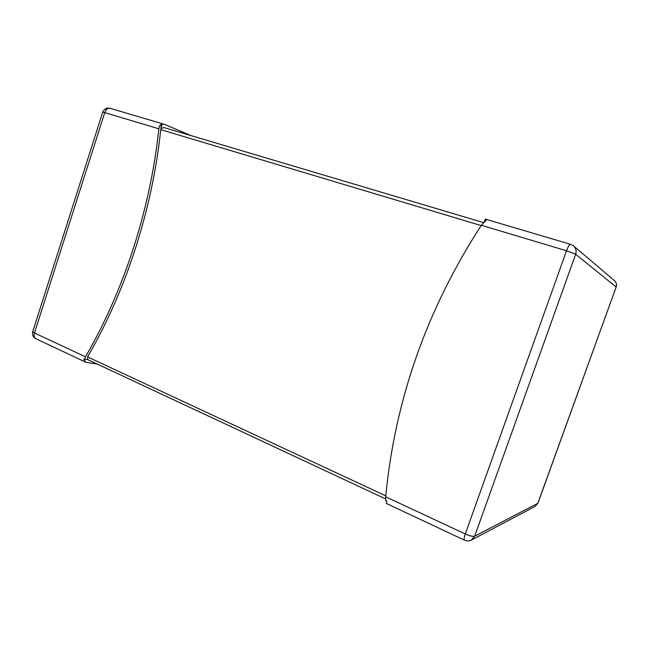 <?xml version="1.0" encoding="UTF-8"?>
<svg xmlns="http://www.w3.org/2000/svg" width="649" height="649" viewBox="0 0 649 649"><rect width="100%" height="100%" fill="white"/><g stroke="black" fill="none" stroke-linecap="round" stroke-linejoin="round"><path stroke-width="0.97" d="M481.371 225.284C426.855 309.273 394.957 399.792 385.676 496.834L385.684 500.63L386.853 501.182L386.293 503.421L464.441 540.155C466.809 541.201 469.113 541.161 471.369 540.049L535.198 506.366L537.794 503.373L616.144 287.036L575.671 254.213L474.662 536.196L537.924 503.235L616.144 287.036C616.915 284.538 616.347 282.396 614.425 280.603L573.497 245.874L570.528 244.267C569.457 244.357 568.118 246.523 566.512 250.757L481.371 225.284L486.263 220.125L485.014 219.751L485.411 219.135L570.674 244.349M484.365 221.601L485.014 219.751M385.579 498.911L87.729 359.619L87.574 356.918C125.906 290.955 152.328 209.789 160.749 129.646L160.993 128.534L163.97 127.569M97.309 364.097L86.122 362.353L84.881 361.517L83.689 359.116L84.492 359.497L85.49 356.804C123.91 290.63 150.406 209.197 158.859 128.794L159.597 125.752L161.317 124.04L164.473 124.365L190.895 135.56M87.461 359.465L84.492 359.497M162.177 124.3L160.895 128.267L161.317 124.04M84.768 361.347L85.133 361.095L84.978 361.558M84.881 361.517L85.133 361.095M87.574 356.918L385.774 495.852M481.185 225.576L160.749 129.646M158.859 128.794L104.757 112.61L34.438 332.986L85.49 356.804M35.93 338.762C34.178 337.731 33.683 335.809 34.438 332.986L32.726 331.655C31.988 334.779 33.058 337.147 35.93 338.762L86.122 362.353M104.757 112.61C106.014 109.373 107.831 107.945 110.225 108.342C106.614 107.612 104.116 108.894 102.712 112.18L104.757 112.61M385.676 496.834L465.284 533.965L566.512 250.757L575.671 254.213C576.669 250.944 575.947 248.161 573.497 245.874M471.369 540.049L474.662 536.196C472.902 536.674 469.779 535.936 465.284 533.965C464.076 537.518 463.792 539.579 464.441 540.155M164.473 124.365L110.225 108.342M616.201 287.118C616.972 284.603 616.388 282.429 614.425 280.603M535.198 506.366L537.924 503.235M32.726 331.655L102.712 112.18M163.743 127.488L483.432 222.575"/></g></svg>

